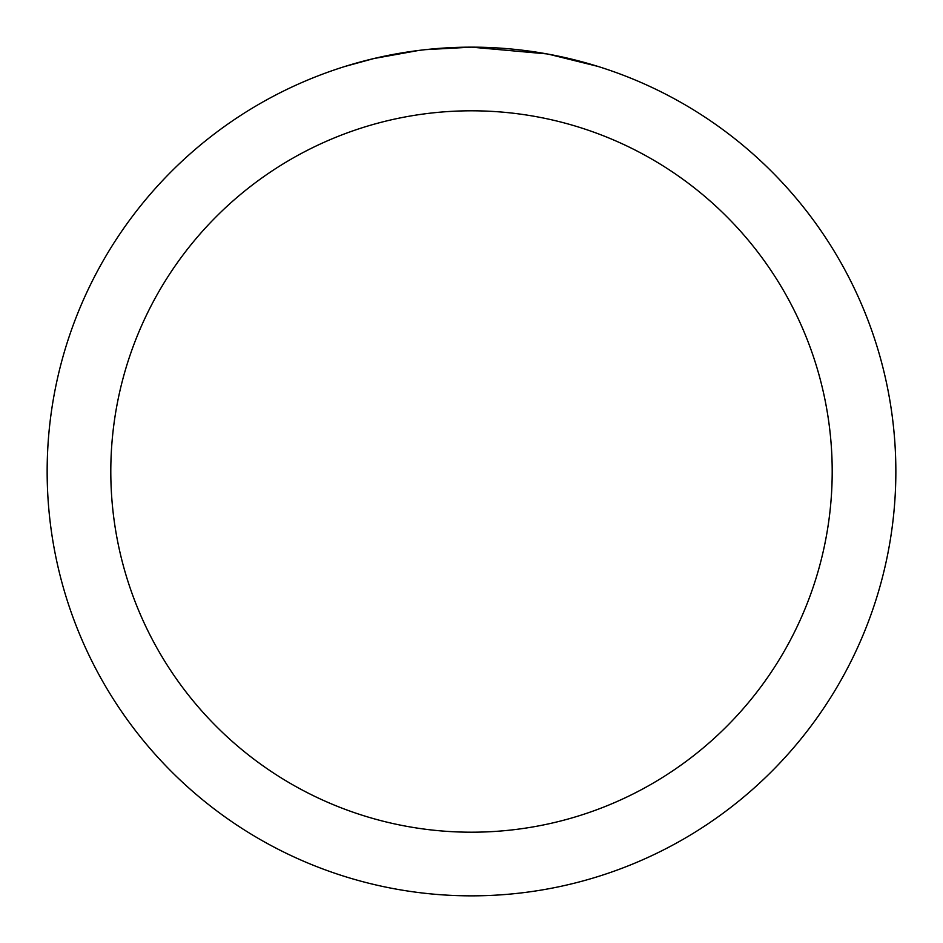 <?xml version="1.0" encoding="UTF-8"?>
<svg xmlns="http://www.w3.org/2000/svg" width="943" height="943" viewBox="0 0 943 943"><rect width="100%" height="100%" fill="white"/><g stroke="black" fill="none" stroke-linecap="round" stroke-linejoin="round"><path stroke-width="1.41" d="M479.963 47.233L485.869 47.398M523.754 50.38L525.546 50.604M546.881 53.904L471.5 47.15A424.35 424.35 0 0 1 895.85 471.5A424.35 424.35 0 0 1 471.5 895.85A424.35 424.35 0 0 1 47.15 471.5A424.35 424.35 0 0 1 471.5 47.15L425.635 49.637M548.885 54.27L597.567 66.316M471.5 110.802A360.697 360.697 0 0 1 832.197 471.5A360.697 360.697 0 0 1 471.5 832.197A360.697 360.697 0 0 1 110.802 471.5A360.697 360.697 0 0 1 471.5 110.802M423.643 49.861L418.468 50.474M345.444 66.316L373.888 58.537L418.468 50.486M440.393 48.293L442.738 48.128M408.06 51.924L415.863 50.816"/></g></svg>
